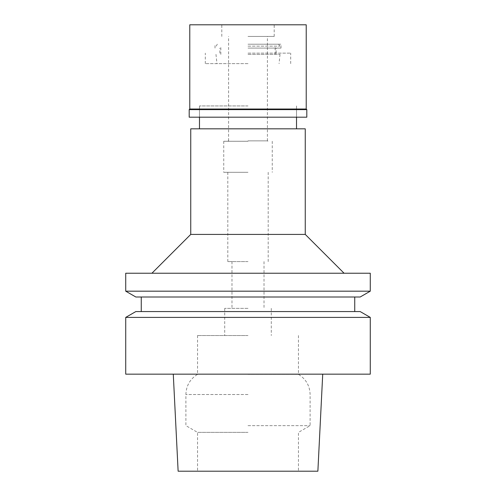 <?xml version="1.0" encoding="UTF-8"?>
<svg xmlns="http://www.w3.org/2000/svg" width="496" height="496" viewBox="0 0 496 496"><rect width="100%" height="100%" fill="white"/><g stroke="black" fill="none" stroke-linecap="round" stroke-linejoin="round"><path stroke-width="0.37" stroke-dasharray="2.48 1.86" d="M317.874 471.2L178.126 471.2M248 471.2L298.462 471.2L248 471.2M370.276 374.158L125.724 374.158M125.724 317.397L370.276 317.397M135.83 311.562L360.17 311.562M248 311.562L141.255 311.562L248 311.562M360.17 297.005L135.83 297.005M370.276 291.177L125.724 291.177M125.724 273.234L370.276 273.234M248 273.234L344.075 273.234L248 273.234M305.257 234.416L190.743 234.416M190.743 128.83L305.257 128.83M248 128.83L199.479 128.83L248 128.83M248 105.927L199.479 105.927L248 105.927M248 63.618L205.301 63.618L248 63.618M248 141.255L223.739 141.255L248 141.255M248 172.304L223.739 172.304L248 172.304M248 261.584L227.813 261.584L248 261.584M248 308.363L224.707 308.363L248 308.363M248 335.532L197.538 335.532L248 335.532M248 374.35L298.462 374.35L248 374.35M248 425.642L310.105 425.642L248 425.642M248 432.369L197.538 432.369L248 432.369M248 54.386L280.023 54.386L248 54.386M248 140.864L267.797 140.864L248 140.864M248 36.444L274.201 36.444L248 36.444M248 46.147L279.806 46.147L248 46.147M306.807 117.186L189.193 117.186M248 53.134L290.699 53.134L248 53.134M248 48.093L280.996 48.093L248 48.093M248 44.206L280.996 44.206L248 44.206M189.776 24.8L306.224 24.8M306.224 109.033L189.776 109.033M189.193 109.616L306.807 109.616M248 394.518L185.895 394.518L248 394.518M199.479 105.927L199.479 117.186L199.479 105.927M296.521 105.927L296.521 117.186L296.521 105.927M205.301 63.618L205.301 53.134M290.699 63.618L290.699 53.134M215.977 54.386L216.944 63.618M280.023 54.386L279.056 63.618M223.739 141.255L223.739 172.304M272.261 141.255L272.261 172.304M227.813 172.304L227.813 261.584M268.187 172.304L268.187 261.584M231.985 261.584L231.985 308.363M264.015 261.584L264.015 308.363M224.707 308.363L224.707 335.532M271.293 308.363L271.293 335.532M197.538 335.532L197.538 374.35C190.067 379 186.18 385.721 185.895 394.518L185.895 425.642L197.538 432.369L197.538 471.2M298.462 335.532L298.462 374.35C305.933 379 309.82 385.721 310.105 394.518L310.105 425.642L298.462 432.369L298.462 471.2M267.797 141.255L267.797 140.864M228.203 141.255L228.203 140.864M267.406 140.864L267.406 36.444M228.594 140.864L228.594 36.444M278.684 44.206L279.806 46.147M217.316 44.206L216.194 46.147M275.175 54.386L275.175 46.147M220.825 54.386L220.825 46.147M276.142 53.134L276.142 48.093M219.858 53.134L219.858 48.093M280.996 48.093L280.996 44.206M215.004 48.093L215.004 44.206M221.799 36.444L221.799 24.8M274.201 36.444L274.201 24.8"/><path stroke-width="0.74" d="M173.278 374.158L178.126 471.2L317.874 471.2L322.722 374.158M125.724 374.158L370.276 374.158L370.276 317.397L125.724 317.397L125.724 374.158M370.276 317.397L360.17 311.562L135.83 311.562L125.724 317.397M135.83 297.005L360.17 297.005L370.276 291.177L125.724 291.177L135.83 297.005M370.276 291.177L370.276 273.234L125.724 273.234L125.724 291.177M305.257 234.416L305.257 128.83L190.743 128.83L190.743 234.416L305.257 234.416L344.075 273.234M306.224 24.8L189.776 24.8L189.776 109.033L306.224 109.033L306.224 24.8M306.224 109.033L306.807 109.616L189.193 109.616L189.776 109.033M189.193 109.616L189.193 117.186L306.807 117.186L306.807 109.616M141.255 297.005L141.255 311.562M354.745 297.005L354.745 311.562M190.743 234.416L151.925 273.234M199.479 117.186L199.479 128.83M296.521 117.186L296.521 128.83"/></g></svg>
